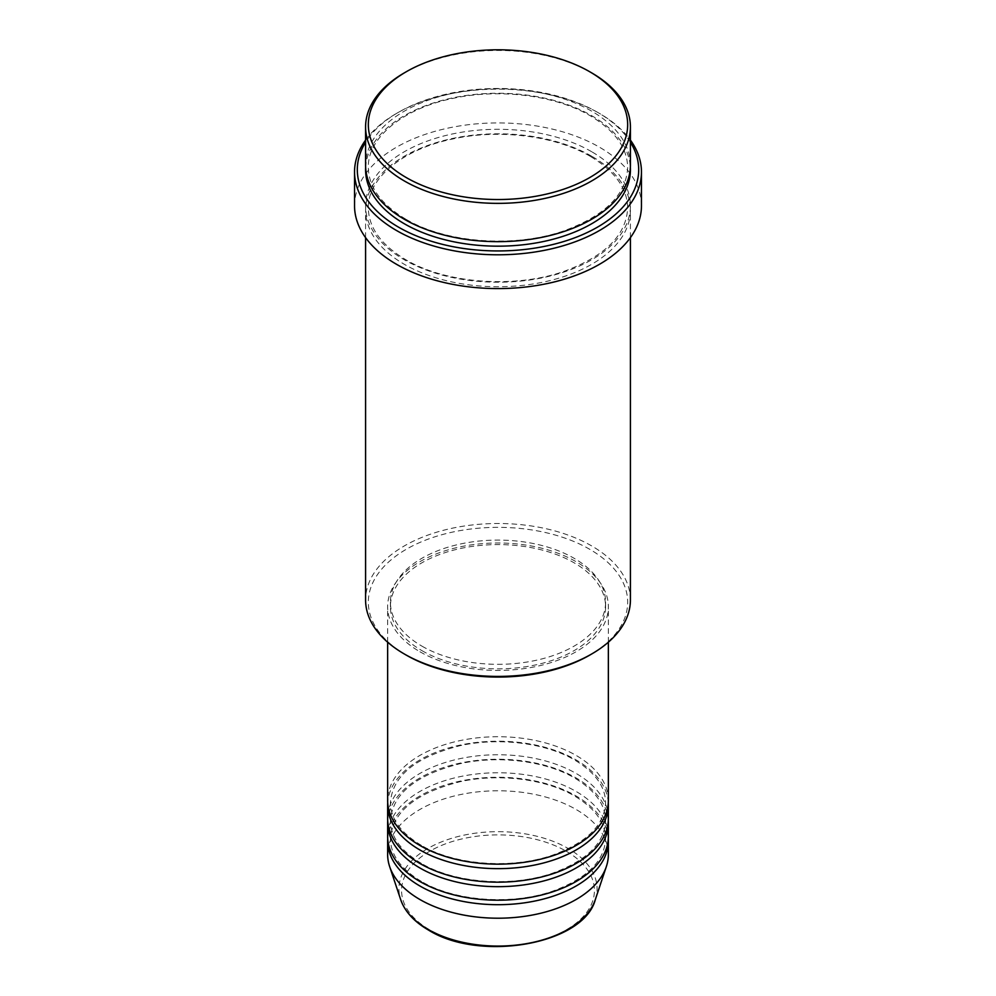 <?xml version="1.0" encoding="UTF-8"?>
<svg xmlns="http://www.w3.org/2000/svg" width="996" height="996" viewBox="0 0 996 996"><rect width="100%" height="100%" fill="white"/><g stroke="black" fill="none" stroke-linecap="round" stroke-linejoin="round"><path stroke-width="0.75" stroke-dasharray="4.98 3.74" d="M608.357 800.435A110.357 63.707 0 0 0 576.037 755.379A110.357 63.707 0 0 0 455.77 741.572A110.357 63.707 0 0 0 387.643 800.435M608.282 802.689A110.357 63.707 0 0 0 576.037 759.886A110.357 63.707 0 0 0 457.575 745.655A110.357 63.707 0 0 0 387.718 802.689M608.357 818.451A110.357 63.707 0 0 0 576.037 773.406A110.357 63.707 0 0 0 455.77 759.599A110.357 63.707 0 0 0 387.643 818.451M608.282 820.704A110.357 63.707 0 0 0 576.037 777.913A110.357 63.707 0 0 0 457.575 763.683A110.357 63.707 0 0 0 387.718 820.704M608.357 836.478A110.357 63.707 0 0 0 576.037 791.422A110.357 63.707 0 0 0 455.77 777.615A110.357 63.707 0 0 0 387.643 836.478M608.282 838.732A110.357 63.707 0 0 0 576.037 795.928A110.357 63.707 0 0 0 457.575 781.698A110.357 63.707 0 0 0 387.718 838.732M406.306 655.144A129.667 74.862 180 0 1 406.318 549.269A129.667 74.862 180 0 1 589.682 549.269A129.667 74.862 180 0 1 589.694 655.144M630.418 599.953A132.418 76.455 0 0 0 591.636 545.895A132.418 76.455 0 0 0 447.329 529.324A132.418 76.455 0 0 0 365.582 599.953M630.418 142.266A140.697 81.236 0 0 0 597.488 112.274L599.443 113.395A143.461 82.83 180 0 1 630.418 140.112M630.418 165.212A132.418 76.455 0 0 0 591.636 111.141A132.418 76.455 0 0 0 447.329 94.57A132.418 76.455 0 0 0 365.582 165.212M591.636 156.198A132.418 76.455 0 0 0 447.329 139.627A132.418 76.455 0 0 0 365.582 210.256A132.418 76.455 0 0 0 404.364 264.326A132.418 76.455 0 0 0 548.672 280.897A132.418 76.455 0 0 0 630.418 210.256A132.418 76.455 0 0 0 591.636 156.198M419.963 651.77A110.357 63.707 0 0 0 540.23 665.577A110.357 63.707 0 0 0 608.357 606.713A110.357 63.707 0 0 0 576.037 561.657A110.357 63.707 0 0 0 455.77 547.85A110.357 63.707 0 0 0 387.643 606.713A110.357 63.707 0 0 0 419.963 651.77M421.918 650.637A107.593 62.113 0 0 0 539.172 664.108A107.593 62.113 0 0 0 605.593 606.713A107.593 62.113 0 0 0 574.082 562.79A107.593 62.113 0 0 0 456.828 549.319A107.593 62.113 0 0 0 390.407 606.713A107.593 62.113 0 0 0 421.918 650.637M421.918 646.13A107.593 62.113 0 0 0 539.172 659.601A107.593 62.113 0 0 0 605.593 602.207A107.593 62.113 0 0 0 574.082 558.283A107.593 62.113 0 0 0 456.828 544.812A107.593 62.113 0 0 0 390.407 602.207A107.593 62.113 0 0 0 421.918 646.13M641.461 205.749A143.461 82.83 0 0 0 599.443 147.184A143.461 82.83 0 0 0 443.096 129.231A143.461 82.83 0 0 0 354.539 205.749M608.357 854.493A110.357 63.707 0 0 0 576.037 809.449A110.357 63.707 0 0 0 455.77 795.63A110.357 63.707 0 0 0 387.643 854.493M404.364 72.857A132.418 76.455 180 0 1 591.636 72.857M365.582 140.112A143.461 82.83 180 0 1 396.557 113.395A143.461 82.83 180 0 1 599.443 113.395L597.488 112.274A140.697 81.236 0 0 0 398.512 112.274A140.697 81.236 0 0 0 365.582 142.266M566.176 851.182A96.413 55.664 180 0 1 566.176 929.903A96.413 55.664 180 0 1 429.824 929.903A96.413 55.664 180 0 1 429.824 851.182A96.413 55.664 180 0 1 566.176 851.182M595.284 899.712A99.077 57.195 0 0 0 568.056 848.418A99.077 57.195 0 0 0 451.549 838.346A99.077 57.195 0 0 0 400.716 899.712M365.632 167.465A132.418 76.455 180 0 1 449.134 98.654A132.418 76.455 180 0 1 591.636 115.648A132.418 76.455 180 0 1 630.368 167.465M591.636 151.691A132.418 76.455 0 0 0 404.364 151.691A132.418 76.455 0 0 0 404.364 259.819A132.418 76.455 0 0 0 591.636 259.819A132.418 76.455 0 0 0 591.636 151.691M421.345 845.355C400.965 833.092 390.656 818.874 390.407 802.689C392.374 776.033 415.556 757.035 459.953 745.705C498.747 737.015 545.796 742.954 574.655 760.023C595.035 772.286 605.344 786.504 605.593 802.689C604.572 825.124 586.781 842.653 552.207 855.278C511.259 869.458 454.338 865.076 421.345 845.355M421.345 863.37C400.965 851.119 390.656 836.889 390.407 820.704C392.374 794.049 415.556 775.05 459.953 763.72C498.747 755.03 545.796 760.969 574.655 778.05C595.035 790.301 605.344 804.519 605.593 820.704C604.572 843.151 586.781 860.681 552.207 873.305C511.259 887.473 454.338 883.103 421.345 863.37M421.345 881.385C400.965 869.135 390.656 854.917 390.407 838.732C392.374 812.076 415.556 793.077 459.953 781.748C498.747 773.058 545.796 778.997 574.655 796.065C595.035 808.329 605.344 822.547 605.593 838.732C604.572 861.167 586.781 878.696 552.207 891.32C511.259 905.501 454.338 901.119 421.345 881.385M405.745 219.132C381.144 204.367 368.682 187.148 368.333 167.465C367.424 138.344 402.135 108.863 452.234 98.542C498.921 88.084 555.494 95.218 590.255 115.785C614.856 130.551 627.318 147.769 627.667 167.465C626.36 194.73 604.883 215.933 563.226 231.097C513.936 248.153 445.498 242.9 405.745 219.132M590.255 156.335C555.494 135.767 498.921 128.633 452.234 139.091C402.135 149.412 367.424 178.894 368.333 208.002C368.682 227.698 381.144 244.916 405.745 259.682C445.498 283.449 513.936 288.703 563.226 271.634C604.883 256.482 626.36 235.268 627.667 208.002C627.318 188.319 614.856 171.1 590.255 156.335M608.357 642.221L608.357 606.713M605.593 606.713L605.593 602.207M630.418 237.608L630.418 210.256M365.582 237.608L365.582 210.256M390.407 606.713L390.407 602.207M387.643 642.221L387.643 606.713M398.512 112.274L396.557 113.395"/><path stroke-width="1.49" d="M387.643 642.221L387.643 800.435A110.357 63.707 0 0 0 419.963 845.492A110.357 63.707 0 0 0 540.23 859.299A110.357 63.707 0 0 0 608.357 800.435L608.357 642.221M387.718 802.689A110.357 63.707 0 0 0 387.643 804.942A110.357 63.707 0 0 0 419.963 849.986A110.357 63.707 0 0 0 540.23 863.806A110.357 63.707 0 0 0 608.357 804.942A110.357 63.707 0 0 0 608.282 802.689M387.643 804.942L387.643 818.451A110.357 63.707 0 0 0 419.963 863.507A110.357 63.707 0 0 0 540.23 877.314A110.357 63.707 0 0 0 608.357 818.451L608.357 804.942M387.718 820.704A110.357 63.707 0 0 0 387.643 822.957A110.357 63.707 0 0 0 419.963 868.014A110.357 63.707 0 0 0 540.23 881.821A110.357 63.707 0 0 0 608.357 822.957A110.357 63.707 0 0 0 608.282 820.704M387.643 822.957L387.643 836.478A110.357 63.707 0 0 0 419.963 881.522A110.357 63.707 0 0 0 540.23 895.342A110.357 63.707 0 0 0 608.357 836.478L608.357 822.957M387.718 838.732A110.357 63.707 0 0 0 387.643 840.985A110.357 63.707 0 0 0 419.963 886.029A110.357 63.707 0 0 0 540.23 899.849A110.357 63.707 0 0 0 608.357 840.985A110.357 63.707 0 0 0 608.282 838.732M406.318 177.599A129.667 74.862 0 0 0 589.682 177.599A129.667 74.862 0 0 0 589.694 71.724A129.667 74.862 0 0 0 589.682 71.724L591.636 72.857A132.418 76.455 180 0 1 630.418 126.915A132.418 76.455 180 0 1 548.672 197.544A132.418 76.455 180 0 1 404.364 180.973A132.418 76.455 180 0 1 365.582 126.915A132.418 76.455 180 0 1 404.364 72.857L406.306 71.724A129.667 74.862 0 0 0 406.318 177.599M591.636 654.011L589.694 655.144A129.667 74.862 180 0 1 406.318 655.144L404.364 654.023A132.418 76.455 0 0 0 591.636 654.011A132.418 76.455 0 0 0 630.418 599.953L630.418 237.608M365.582 142.266A140.697 81.236 0 0 0 398.512 227.15A140.697 81.236 0 0 0 573.335 238.318A140.697 81.236 0 0 0 630.418 142.266M630.418 140.112A143.461 82.83 180 0 1 641.461 171.959A143.461 82.83 180 0 1 552.905 248.49A143.461 82.83 180 0 1 396.557 230.537A143.461 82.83 180 0 1 354.539 171.959A143.461 82.83 180 0 1 365.582 140.112M365.582 126.915L365.582 165.212A132.418 76.455 0 0 0 404.364 219.269A132.418 76.455 0 0 0 548.672 235.84A132.418 76.455 0 0 0 630.418 165.212L630.418 126.915M354.539 171.959L354.539 205.749A143.461 82.83 0 0 0 396.557 264.326A143.461 82.83 0 0 0 552.905 282.279A143.461 82.83 0 0 0 641.461 205.749L641.461 171.959M387.643 840.985L387.643 854.493A110.357 63.707 0 0 0 389.648 866.57A110.357 63.707 0 0 0 419.963 899.55A110.357 63.707 0 0 0 530.333 915.411A110.357 63.707 0 0 0 606.352 866.57A110.357 63.707 0 0 0 608.357 854.493L608.357 840.985M591.636 72.857L589.694 71.724A129.667 74.862 0 0 0 406.306 71.724M365.582 237.608L365.582 599.953A132.418 76.455 0 0 0 404.364 654.011A132.418 76.455 0 0 0 404.364 654.023L406.306 655.144A129.667 74.862 180 0 1 406.306 655.144M427.944 929.318A99.077 57.195 0 0 0 527.033 943.561A99.077 57.195 0 0 0 595.284 899.712C583.606 944.494 479.835 962.397 428.454 930.04C414.137 921.711 404.886 911.601 400.716 899.712A99.077 57.195 0 0 0 427.944 929.318M630.368 167.465A132.418 76.455 180 0 1 550.477 239.912A132.418 76.455 180 0 1 404.364 223.776A132.418 76.455 180 0 1 365.632 167.465M595.284 899.712L606.352 866.57M400.716 899.712L389.648 866.57"/></g></svg>
